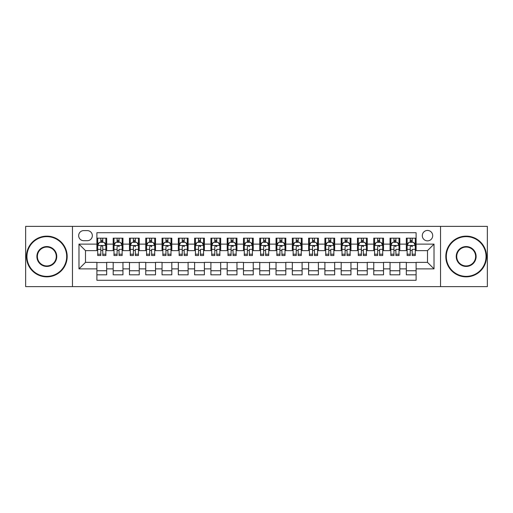 <?xml version="1.0" encoding="UTF-8"?>
<svg xmlns="http://www.w3.org/2000/svg" width="513" height="513" viewBox="0 0 513 513"><rect width="100%" height="100%" fill="white"/><g stroke="black" fill="none" stroke-linecap="round" stroke-linejoin="round"><path stroke-width="0.77" d="M427.502 230.446A5.213 5.213 0 0 0 422.289 235.653A5.213 5.213 0 0 0 427.502 240.866A5.213 5.213 0 0 0 432.709 235.653A5.213 5.213 0 0 0 427.502 230.446M440.526 286.626L487.35 286.626L487.35 226.374L440.526 226.374L440.526 286.626L72.474 286.626L72.474 226.374L25.65 226.374L25.65 286.626L72.474 286.626M416.101 238.179L406.328 238.179L406.328 244.124L399.813 244.124L399.813 250.639L406.328 250.639L406.328 244.124M399.813 244.124L399.813 238.179L390.04 238.179L390.04 244.124L383.532 244.124L383.532 250.639L390.04 250.639L390.04 244.124M383.532 244.124L383.532 238.179L373.759 238.179L373.759 244.124L367.244 244.124L367.244 250.639L373.759 250.639L373.759 244.124M367.244 244.124L367.244 238.179L357.471 238.179L357.471 244.124L350.956 244.124L350.956 250.639L357.471 250.639L357.471 244.124M350.956 244.124L350.956 238.179L341.183 238.179L341.183 244.124L334.668 244.124L334.668 250.639L341.183 250.639L341.183 244.124M334.668 244.124L334.668 238.179L324.902 238.179L324.902 244.124L318.387 244.124L318.387 250.639L324.902 250.639L324.902 244.124M318.387 244.124L318.387 238.179L308.614 238.179L308.614 244.124L302.099 244.124L302.099 250.639L308.614 250.639L308.614 244.124M302.099 244.124L302.099 238.179L292.327 238.179L292.327 244.124L285.812 244.124L285.812 250.639L292.327 250.639L292.327 244.124M285.812 244.124L285.812 238.179L276.045 238.179L276.045 244.124L269.53 244.124L269.53 250.639L276.045 250.639L276.045 244.124M269.53 244.124L269.53 238.179L259.758 238.179L259.758 244.124L253.242 244.124L253.242 250.639L259.758 250.639L259.758 244.124M253.242 244.124L253.242 238.179L243.47 238.179L243.47 244.124L236.955 244.124L236.955 250.639L243.47 250.639L243.47 244.124M236.955 244.124L236.955 238.179L227.188 238.179L227.188 244.124L220.673 244.124L220.673 250.639L227.188 250.639L227.188 244.124M220.673 244.124L220.673 238.179L210.901 238.179L210.901 244.124L204.386 244.124L204.386 250.639L210.901 250.639L210.901 244.124M204.386 244.124L204.386 238.179L194.613 238.179L194.613 244.124L188.098 244.124L188.098 250.639L194.613 250.639L194.613 244.124M188.098 244.124L188.098 238.179L178.332 238.179L178.332 244.124L171.817 244.124L171.817 250.639L178.332 250.639L178.332 244.124M171.817 244.124L171.817 238.179L162.044 238.179L162.044 244.124L155.529 244.124L155.529 250.639L162.044 250.639L162.044 244.124M155.529 244.124L155.529 238.179L145.756 238.179L145.756 244.124L139.241 244.124L139.241 250.639L145.756 250.639L145.756 244.124M139.241 244.124L139.241 238.179L129.468 238.179L129.468 244.124L122.96 244.124L122.96 250.639L129.468 250.639L129.468 244.124M122.96 244.124L122.96 238.179L113.187 238.179L113.187 250.639L106.672 250.639L106.672 238.179L96.899 238.179M96.899 274.821L106.672 274.821L106.672 262.361L113.187 262.361L113.187 274.821L122.96 274.821L122.96 262.361L129.468 262.361L129.468 268.876L122.96 268.876M129.468 268.876L129.468 274.821L139.241 274.821L139.241 262.361L145.756 262.361L145.756 268.876L139.241 268.876M145.756 268.876L145.756 274.821L155.529 274.821L155.529 262.361L162.044 262.361L162.044 268.876L155.529 268.876M162.044 268.876L162.044 274.821L171.817 274.821L171.817 262.361L178.332 262.361L178.332 268.876L171.817 268.876M178.332 268.876L178.332 274.821L188.098 274.821L188.098 262.361L194.613 262.361L194.613 268.876L188.098 268.876M194.613 268.876L194.613 274.821L204.386 274.821L204.386 262.361L210.901 262.361L210.901 268.876L204.386 268.876M210.901 268.876L210.901 274.821L220.673 274.821L220.673 262.361L227.188 262.361L227.188 268.876L220.673 268.876M227.188 268.876L227.188 274.821L236.955 274.821L236.955 262.361L243.47 262.361L243.47 268.876L236.955 268.876M243.47 268.876L243.47 274.821L253.242 274.821L253.242 262.361L259.758 262.361L259.758 268.876L253.242 268.876M259.758 268.876L259.758 274.821L269.53 274.821L269.53 262.361L276.045 262.361L276.045 268.876L269.53 268.876M276.045 268.876L276.045 274.821L285.812 274.821L285.812 262.361L292.327 262.361L292.327 268.876L285.812 268.876M292.327 268.876L292.327 274.821L302.099 274.821L302.099 262.361L308.614 262.361L308.614 268.876L302.099 268.876M308.614 268.876L308.614 274.821L318.387 274.821L318.387 262.361L324.902 262.361L324.902 268.876L318.387 268.876M324.902 268.876L324.902 274.821L334.668 274.821L334.668 262.361L341.183 262.361L341.183 268.876L334.668 268.876M341.183 268.876L341.183 274.821L350.956 274.821L350.956 262.361L357.471 262.361L357.471 268.876L350.956 268.876M357.471 268.876L357.471 274.821L367.244 274.821L367.244 262.361L373.759 262.361L373.759 268.876L367.244 268.876M373.759 268.876L373.759 274.821L383.532 274.821L383.532 262.361L390.04 262.361L390.04 268.876L383.532 268.876M390.04 268.876L390.04 274.821L399.813 274.821L399.813 262.361L406.328 262.361L406.328 268.876L399.813 268.876M83.709 240.706L87.293 240.706A5.047 5.047 0 0 0 92.34 235.653A5.047 5.047 0 0 0 87.293 230.606L83.709 230.606A5.047 5.047 0 0 0 78.662 235.653A5.047 5.047 0 0 0 83.709 240.706M440.526 226.374L72.474 226.374M416.101 244.124L416.101 232.722L96.899 232.722L96.899 250.639L85.498 250.639L85.498 262.361L96.899 262.361L96.899 280.278L416.101 280.278L416.101 262.361L427.502 262.361L427.502 250.639L416.101 250.639L416.101 244.124L434.017 244.124L434.017 268.876L416.101 268.876M96.899 268.876L78.983 268.876L78.983 244.124L96.899 244.124M406.328 268.876L406.328 274.821L416.101 274.821M96.899 242.251L97.714 242.251M100.811 242.251L102.76 242.251M105.858 242.251L106.672 242.251M96.899 250.472L97.714 250.472M100.811 250.472L102.76 250.472M105.858 250.472L106.672 250.472M96.899 262.528L106.672 262.528M96.899 270.749L106.672 270.749M113.187 250.472L114.001 250.472M117.092 250.472L119.048 250.472M122.145 250.472L122.96 250.472M113.187 242.251L114.001 242.251M117.092 242.251L119.048 242.251M122.145 242.251L122.96 242.251M113.187 262.528L122.96 262.528M113.187 270.749L122.96 270.749M129.468 262.528L139.241 262.528M129.468 270.749L139.241 270.749M129.468 242.251L130.283 242.251M133.38 242.251L135.336 242.251M138.427 242.251L139.241 242.251M129.468 250.472L130.283 250.472M133.38 250.472L135.336 250.472M138.427 250.472L139.241 250.472M145.756 262.528L155.529 262.528M145.756 270.749L155.529 270.749M145.756 242.251L146.571 242.251M149.668 242.251L151.617 242.251M154.714 242.251L155.529 242.251M145.756 250.472L146.571 250.472M149.668 250.472L151.617 250.472M154.714 250.472L155.529 250.472M162.044 262.528L171.817 262.528M162.044 270.749L171.817 270.749M162.044 242.251L162.858 242.251M165.949 242.251L167.905 242.251M171.002 242.251L171.817 242.251M162.044 250.472L162.858 250.472M165.949 250.472L167.905 250.472M171.002 250.472L171.817 250.472M178.332 262.528L188.098 262.528M178.332 270.749L188.098 270.749M178.332 242.251L179.146 242.251M182.237 242.251L184.193 242.251M187.283 242.251L188.098 242.251M178.332 250.472L179.146 250.472M182.237 250.472L184.193 250.472M187.283 250.472L188.098 250.472M194.613 262.528L204.386 262.528M194.613 270.749L204.386 270.749M194.613 242.251L195.427 242.251M198.525 242.251L200.474 242.251M203.571 242.251L204.386 242.251M194.613 250.472L195.427 250.472M198.525 250.472L200.474 250.472M203.571 250.472L204.386 250.472M210.901 262.528L220.673 262.528M210.901 270.749L220.673 270.749M210.901 242.251L211.715 242.251M214.806 242.251L216.762 242.251M219.859 242.251L220.673 242.251M210.901 250.472L211.715 250.472M214.806 250.472L216.762 250.472M219.859 250.472L220.673 250.472M227.188 262.528L236.955 262.528M227.188 270.749L236.955 270.749M227.188 242.251L228.003 242.251M231.094 242.251L233.049 242.251M236.14 242.251L236.955 242.251M227.188 250.472L228.003 250.472M231.094 250.472L233.049 250.472M236.14 250.472L236.955 250.472M243.47 262.528L253.242 262.528M243.47 270.749L253.242 270.749M243.47 242.251L244.284 242.251M247.381 242.251L249.337 242.251M252.428 242.251L253.242 242.251M243.47 250.472L244.284 250.472M247.381 250.472L249.337 250.472M252.428 250.472L253.242 250.472M259.758 262.528L269.53 262.528M259.758 270.749L269.53 270.749M259.758 242.251L260.572 242.251M263.663 242.251L265.619 242.251M268.716 242.251L269.53 242.251M259.758 250.472L260.572 250.472M263.663 250.472L265.619 250.472M268.716 250.472L269.53 250.472M276.045 262.528L285.812 262.528M276.045 270.749L285.812 270.749M276.045 242.251L276.86 242.251M279.951 242.251L281.906 242.251M284.997 242.251L285.812 242.251M276.045 250.472L276.86 250.472M279.951 250.472L281.906 250.472M284.997 250.472L285.812 250.472M292.327 262.528L302.099 262.528M292.327 270.749L302.099 270.749M292.327 242.251L293.141 242.251M296.238 242.251L298.194 242.251M301.285 242.251L302.099 242.251M292.327 250.472L293.141 250.472M296.238 250.472L298.194 250.472M301.285 250.472L302.099 250.472M308.614 262.528L318.387 262.528M308.614 270.749L318.387 270.749M308.614 242.251L309.429 242.251M312.526 242.251L314.475 242.251M317.573 242.251L318.387 242.251M308.614 250.472L309.429 250.472M312.526 250.472L314.475 250.472M317.573 250.472L318.387 250.472M324.902 262.528L334.668 262.528M324.902 270.749L334.668 270.749M324.902 242.251L325.717 242.251M328.807 242.251L330.763 242.251M333.854 242.251L334.668 242.251M324.902 250.472L325.717 250.472M328.807 250.472L330.763 250.472M333.854 250.472L334.668 250.472M341.183 262.528L350.956 262.528M341.183 270.749L350.956 270.749M341.183 242.251L341.998 242.251M345.095 242.251L347.051 242.251M350.142 242.251L350.956 242.251M341.183 250.472L341.998 250.472M345.095 250.472L347.051 250.472M350.142 250.472L350.956 250.472M357.471 262.528L367.244 262.528M357.471 270.749L367.244 270.749M357.471 242.251L358.286 242.251M361.383 242.251L363.332 242.251M366.429 242.251L367.244 242.251M357.471 250.472L358.286 250.472M361.383 250.472L363.332 250.472M366.429 250.472L367.244 250.472M373.759 262.528L383.532 262.528M373.759 270.749L383.532 270.749M373.759 242.251L374.573 242.251M377.664 242.251L379.62 242.251M382.717 242.251L383.532 242.251M373.759 250.472L374.573 250.472M377.664 250.472L379.62 250.472M382.717 250.472L383.532 250.472M390.04 262.528L399.813 262.528M390.04 270.749L399.813 270.749M390.04 242.251L390.855 242.251M393.952 242.251L395.908 242.251M398.999 242.251L399.813 242.251M390.04 250.472L390.855 250.472M393.952 250.472L395.908 250.472M398.999 250.472L399.813 250.472M406.328 262.528L416.101 262.528M406.328 270.749L416.101 270.749M406.328 242.251L407.142 242.251M410.24 242.251L412.189 242.251M415.286 242.251L416.101 242.251M406.328 250.472L407.142 250.472M410.24 250.472L412.189 250.472M415.286 250.472L416.101 250.472M85.498 250.639L78.983 244.124M85.498 262.361L78.983 268.876M434.017 244.124L427.502 250.639M434.017 268.876L427.502 262.361M102.76 240.296L100.811 240.296M105.858 254.198L102.76 254.198L102.76 255.525L105.858 255.525L105.858 245.586L104.229 242.328L99.342 242.328L97.714 245.586L97.714 255.525L100.811 255.525L100.811 254.198L97.714 254.198M97.714 245.586L97.714 238.179M105.858 245.586L105.858 238.179M100.811 242.328L100.811 238.179M102.76 238.179L102.76 242.328M102.76 254.198L102.76 246.811C102.113 245.554 101.459 245.554 100.811 246.811L100.811 254.198M46.824 236.634A19.866 19.866 0 0 0 26.952 256.5A19.866 19.866 0 0 0 46.824 276.366A19.866 19.866 0 0 0 66.69 256.5A19.866 19.866 0 0 0 46.824 236.634M46.824 276.86A20.36 20.36 0 0 1 26.464 256.5A20.36 20.36 0 0 1 46.824 236.14A20.36 20.36 0 0 1 67.177 256.5A20.36 20.36 0 0 1 46.824 276.86M46.824 246.567A9.933 9.933 0 0 1 56.757 256.5A9.933 9.933 0 0 1 46.824 266.433A9.933 9.933 0 0 1 36.885 256.5A9.933 9.933 0 0 1 46.824 246.567M46.824 265.946A9.446 9.446 0 0 0 56.27 256.5A9.446 9.446 0 0 0 46.824 247.054A9.446 9.446 0 0 0 37.378 256.5A9.446 9.446 0 0 0 46.824 265.946M466.176 236.634A19.866 19.866 0 0 0 446.31 256.5A19.866 19.866 0 0 0 466.176 276.366A19.866 19.866 0 0 0 486.048 256.5A19.866 19.866 0 0 0 466.176 236.634M466.176 276.86A20.36 20.36 0 0 1 445.823 256.5A20.36 20.36 0 0 1 466.176 236.14A20.36 20.36 0 0 1 486.536 256.5A20.36 20.36 0 0 1 466.176 276.86M466.176 246.567A9.933 9.933 0 0 1 476.115 256.5A9.933 9.933 0 0 1 466.176 266.433A9.933 9.933 0 0 1 456.243 256.5A9.933 9.933 0 0 1 466.176 246.567M466.176 265.946A9.446 9.446 0 0 0 475.622 256.5A9.446 9.446 0 0 0 466.176 247.054A9.446 9.446 0 0 0 456.73 256.5A9.446 9.446 0 0 0 466.176 265.946M119.048 238.179L119.048 242.328L119.048 240.296L117.092 240.296M122.145 254.198L119.048 254.198L119.048 255.525L122.145 255.525L122.145 245.586L120.517 242.328L115.63 242.328L114.001 245.586L114.001 249.363L114.001 238.179M114.001 252.306L114.001 253.403M114.001 243.258L114.001 240.296M114.001 254.198L114.001 255.525L117.092 255.525L117.092 254.198L114.001 254.198L114.001 249.363L117.092 249.363L117.092 252.306M122.145 243.258L122.145 240.296M119.048 254.198L119.048 249.363L122.145 249.363L122.145 238.179M117.092 242.328L117.092 238.179M119.048 252.306L119.048 253.403M117.092 254.198L117.092 246.811C117.746 245.554 118.4 245.554 119.048 246.811L119.048 245.509M135.336 238.179L135.336 242.328L135.336 240.296L133.38 240.296M138.427 254.198L135.336 254.198L135.336 255.525L138.427 255.525L138.427 245.586L136.798 242.328L131.912 242.328L130.283 245.586L130.283 249.363L130.283 238.179M130.283 252.306L130.283 253.403M130.283 243.258L130.283 240.296M130.283 254.198L130.283 255.525L133.38 255.525L133.38 254.198L130.283 254.198L130.283 249.363L133.38 249.363L133.38 252.306M138.427 243.258L138.427 240.296M135.336 254.198L135.336 249.363L138.427 249.363L138.427 238.179M133.38 242.328L133.38 238.179M135.336 252.306L135.336 253.403M133.38 254.198L133.38 246.811C134.034 245.554 134.682 245.554 135.336 246.811L135.336 245.509M151.617 238.179L151.617 242.328L151.617 240.296L149.668 240.296M154.714 254.198L151.617 254.198L151.617 255.525L154.714 255.525L154.714 245.586L153.086 242.328L148.199 242.328L146.571 245.586L146.571 249.363L146.571 238.179M146.571 252.306L146.571 253.403M146.571 243.258L146.571 240.296M146.571 254.198L146.571 255.525L149.668 255.525L149.668 254.198L146.571 254.198L146.571 249.363L149.668 249.363L149.668 252.306M154.714 243.258L154.714 240.296M151.617 254.198L151.617 249.363L154.714 249.363L154.714 238.179M149.668 242.328L149.668 238.179M151.617 252.306L151.617 253.403M149.668 254.198L149.668 246.811C150.315 245.554 150.969 245.554 151.617 246.811L151.617 245.509M167.905 238.179L167.905 242.328L167.905 240.296L165.949 240.296M171.002 254.198L167.905 254.198L167.905 255.525L171.002 255.525L171.002 245.586L169.373 242.328L164.487 242.328L162.858 245.586L162.858 249.363L162.858 238.179M162.858 252.306L162.858 253.403M162.858 243.258L162.858 240.296M162.858 254.198L162.858 255.525L165.949 255.525L165.949 254.198L162.858 254.198L162.858 249.363L165.949 249.363L165.949 252.306M171.002 243.258L171.002 240.296M167.905 254.198L167.905 249.363L171.002 249.363L171.002 238.179M165.949 242.328L165.949 238.179M167.905 252.306L167.905 253.403M165.949 254.198L165.949 246.811C166.603 245.554 167.257 245.554 167.905 246.811L167.905 245.509M184.193 238.179L184.193 242.328L184.193 240.296L182.237 240.296M187.283 254.198L184.193 254.198L184.193 255.525L187.283 255.525L187.283 245.586L185.655 242.328L180.768 242.328L179.146 245.586L179.146 249.363L179.146 238.179M179.146 252.306L179.146 253.403M179.146 243.258L179.146 240.296M179.146 254.198L179.146 255.525L182.237 255.525L182.237 254.198L179.146 254.198L179.146 249.363L182.237 249.363L182.237 252.306M187.283 243.258L187.283 240.296M184.193 254.198L184.193 249.363L187.283 249.363L187.283 238.179M182.237 242.328L182.237 238.179M184.193 252.306L184.193 253.403M182.237 254.198L182.237 246.811C182.891 245.554 183.539 245.554 184.193 246.811L184.193 245.509M200.474 238.179L200.474 242.328L200.474 240.296L198.525 240.296M203.571 254.198L200.474 254.198L200.474 255.525L203.571 255.525L203.571 245.586L201.942 242.328L197.056 242.328L195.427 245.586L195.427 249.363L195.427 238.179M195.427 252.306L195.427 253.403M195.427 243.258L195.427 240.296M195.427 254.198L195.427 255.525L198.525 255.525L198.525 254.198L195.427 254.198L195.427 249.363L198.525 249.363L198.525 252.306M203.571 243.258L203.571 240.296M200.474 254.198L200.474 249.363L203.571 249.363L203.571 238.179M198.525 242.328L198.525 238.179M200.474 252.306L200.474 253.403M198.525 254.198L198.525 246.811C199.172 245.554 199.826 245.554 200.474 246.811L200.474 245.509M216.762 238.179L216.762 242.328L216.762 240.296L214.806 240.296M219.859 254.198L216.762 254.198L216.762 255.525L219.859 255.525L219.859 245.586L218.23 242.328L213.344 242.328L211.715 245.586L211.715 249.363L211.715 238.179M211.715 252.306L211.715 253.403M211.715 243.258L211.715 240.296M211.715 254.198L211.715 255.525L214.806 255.525L214.806 254.198L211.715 254.198L211.715 249.363L214.806 249.363L214.806 252.306M219.859 243.258L219.859 240.296M216.762 254.198L216.762 249.363L219.859 249.363L219.859 238.179M214.806 242.328L214.806 238.179M216.762 252.306L216.762 253.403M214.806 254.198L214.806 246.811C215.46 245.554 216.114 245.554 216.762 246.811L216.762 245.509M233.049 238.179L233.049 242.328L233.049 240.296L231.094 240.296M236.14 254.198L233.049 254.198L233.049 255.525L236.14 255.525L236.14 245.586L234.512 242.328L229.632 242.328L228.003 245.586L228.003 249.363L228.003 238.179M228.003 252.306L228.003 253.403M228.003 243.258L228.003 240.296M228.003 254.198L228.003 255.525L231.094 255.525L231.094 254.198L228.003 254.198L228.003 249.363L231.094 249.363L231.094 252.306M236.14 243.258L236.14 240.296M233.049 254.198L233.049 249.363L236.14 249.363L236.14 238.179M231.094 242.328L231.094 238.179M233.049 252.306L233.049 253.403M231.094 254.198L231.094 246.811C231.748 245.554 232.395 245.554 233.049 246.811L233.049 245.509M249.337 238.179L249.337 242.328L249.337 240.296L247.381 240.296M252.428 254.198L249.337 254.198L249.337 255.525L252.428 255.525L252.428 245.586L250.799 242.328L245.913 242.328L244.284 245.586L244.284 249.363L244.284 238.179M244.284 252.306L244.284 253.403M244.284 243.258L244.284 240.296M244.284 254.198L244.284 255.525L247.381 255.525L247.381 254.198L244.284 254.198L244.284 249.363L247.381 249.363L247.381 252.306M252.428 243.258L252.428 240.296M249.337 254.198L249.337 249.363L252.428 249.363L252.428 238.179M247.381 242.328L247.381 238.179M249.337 252.306L249.337 253.403M247.381 254.198L247.381 246.811C248.036 245.554 248.683 245.554 249.337 246.811L249.337 245.509M265.619 238.179L265.619 242.328L265.619 240.296L263.663 240.296M268.716 254.198L265.619 254.198L265.619 255.525L268.716 255.525L268.716 245.586L267.087 242.328L262.201 242.328L260.572 245.586L260.572 249.363L260.572 238.179M260.572 252.306L260.572 253.403M260.572 243.258L260.572 240.296M260.572 254.198L260.572 255.525L263.663 255.525L263.663 254.198L260.572 254.198L260.572 249.363L263.663 249.363L263.663 252.306M268.716 243.258L268.716 240.296M265.619 254.198L265.619 249.363L268.716 249.363L268.716 238.179M263.663 242.328L263.663 238.179M265.619 252.306L265.619 253.403M263.663 254.198L263.663 246.811C264.317 245.554 264.971 245.554 265.619 246.811L265.619 245.509M281.906 238.179L281.906 242.328L281.906 240.296L279.951 240.296M284.997 254.198L281.906 254.198L281.906 255.525L284.997 255.525L284.997 245.586L283.368 242.328L278.488 242.328L276.86 245.586L276.86 249.363L276.86 238.179M276.86 252.306L276.86 253.403M276.86 243.258L276.86 240.296M276.86 254.198L276.86 255.525L279.951 255.525L279.951 254.198L276.86 254.198L276.86 249.363L279.951 249.363L279.951 252.306M284.997 243.258L284.997 240.296M281.906 254.198L281.906 249.363L284.997 249.363L284.997 238.179M279.951 242.328L279.951 238.179M281.906 252.306L281.906 253.403M279.951 254.198L279.951 246.811C280.605 245.554 281.252 245.554 281.906 246.811L281.906 245.509M298.194 238.179L298.194 242.328L298.194 240.296L296.238 240.296M301.285 254.198L298.194 254.198L298.194 255.525L301.285 255.525L301.285 245.586L299.656 242.328L294.77 242.328L293.141 245.586L293.141 249.363L293.141 238.179M293.141 252.306L293.141 253.403M293.141 243.258L293.141 240.296M293.141 254.198L293.141 255.525L296.238 255.525L296.238 254.198L293.141 254.198L293.141 249.363L296.238 249.363L296.238 252.306M301.285 243.258L301.285 240.296M298.194 254.198L298.194 249.363L301.285 249.363L301.285 238.179M296.238 242.328L296.238 238.179M298.194 252.306L298.194 253.403M296.238 254.198L296.238 246.811C296.892 245.554 297.54 245.554 298.194 246.811L298.194 245.509M314.475 238.179L314.475 242.328L314.475 240.296L312.526 240.296M317.573 254.198L314.475 254.198L314.475 255.525L317.573 255.525L317.573 245.586L315.944 242.328L311.058 242.328L309.429 245.586L309.429 249.363L309.429 238.179M309.429 252.306L309.429 253.403M309.429 243.258L309.429 240.296M309.429 254.198L309.429 255.525L312.526 255.525L312.526 254.198L309.429 254.198L309.429 249.363L312.526 249.363L312.526 252.306M317.573 243.258L317.573 240.296M314.475 254.198L314.475 249.363L317.573 249.363L317.573 238.179M312.526 242.328L312.526 238.179M314.475 252.306L314.475 253.403M312.526 254.198L312.526 246.811C313.174 245.554 313.828 245.554 314.475 246.811L314.475 245.509M330.763 238.179L330.763 242.328L330.763 240.296L328.807 240.296M333.854 254.198L330.763 254.198L330.763 255.525L333.854 255.525L333.854 245.586L332.232 242.328L327.345 242.328L325.717 245.586L325.717 249.363L325.717 238.179M325.717 252.306L325.717 253.403M325.717 243.258L325.717 240.296M325.717 254.198L325.717 255.525L328.807 255.525L328.807 254.198L325.717 254.198L325.717 249.363L328.807 249.363L328.807 252.306M333.854 243.258L333.854 240.296M330.763 254.198L330.763 249.363L333.854 249.363L333.854 238.179M328.807 242.328L328.807 238.179M330.763 252.306L330.763 253.403M328.807 254.198L328.807 246.811C329.461 245.554 330.115 245.554 330.763 246.811L330.763 245.509M347.051 238.179L347.051 242.328L347.051 240.296L345.095 240.296M350.142 254.198L347.051 254.198L347.051 255.525L350.142 255.525L350.142 245.586L348.513 242.328L343.627 242.328L341.998 245.586L341.998 249.363L341.998 238.179M341.998 252.306L341.998 253.403M341.998 243.258L341.998 240.296M341.998 254.198L341.998 255.525L345.095 255.525L345.095 254.198L341.998 254.198L341.998 249.363L345.095 249.363L345.095 252.306M350.142 243.258L350.142 240.296M347.051 254.198L347.051 249.363L350.142 249.363L350.142 238.179M345.095 242.328L345.095 238.179M347.051 252.306L347.051 253.403M345.095 254.198L345.095 246.811C345.749 245.554 346.397 245.554 347.051 246.811L347.051 245.509M363.332 238.179L363.332 242.328L363.332 240.296L361.383 240.296M366.429 254.198L363.332 254.198L363.332 255.525L366.429 255.525L366.429 245.586L364.801 242.328L359.914 242.328L358.286 245.586L358.286 249.363L358.286 238.179M358.286 252.306L358.286 253.403M358.286 243.258L358.286 240.296M358.286 254.198L358.286 255.525L361.383 255.525L361.383 254.198L358.286 254.198L358.286 249.363L361.383 249.363L361.383 252.306M366.429 243.258L366.429 240.296M363.332 254.198L363.332 249.363L366.429 249.363L366.429 238.179M361.383 242.328L361.383 238.179M363.332 252.306L363.332 253.403M361.383 254.198L361.383 246.811C362.031 245.554 362.685 245.554 363.332 246.811L363.332 245.509M379.62 238.179L379.62 242.328L379.62 240.296L377.664 240.296M382.717 254.198L379.62 254.198L379.62 255.525L382.717 255.525L382.717 245.586L381.088 242.328L376.202 242.328L374.573 245.586L374.573 249.363L374.573 238.179M374.573 252.306L374.573 253.403M374.573 243.258L374.573 240.296M374.573 254.198L374.573 255.525L377.664 255.525L377.664 254.198L374.573 254.198L374.573 249.363L377.664 249.363L377.664 252.306M382.717 243.258L382.717 240.296M379.62 254.198L379.62 249.363L382.717 249.363L382.717 238.179M377.664 242.328L377.664 238.179M379.62 252.306L379.62 253.403M377.664 254.198L377.664 246.811C378.318 245.554 378.972 245.554 379.62 246.811L379.62 245.509M395.908 238.179L395.908 242.328L395.908 240.296L393.952 240.296M398.999 254.198L395.908 254.198L395.908 255.525L398.999 255.525L398.999 245.586L397.37 242.328L392.483 242.328L390.855 245.586L390.855 249.363L390.855 238.179M390.855 252.306L390.855 253.403M390.855 243.258L390.855 240.296M390.855 254.198L390.855 255.525L393.952 255.525L393.952 254.198L390.855 254.198L390.855 249.363L393.952 249.363L393.952 252.306M398.999 243.258L398.999 240.296M395.908 254.198L395.908 249.363L398.999 249.363L398.999 238.179M393.952 242.328L393.952 238.179M395.908 252.306L395.908 253.403M393.952 254.198L393.952 246.811C394.606 245.554 395.254 245.554 395.908 246.811L395.908 245.509M412.189 238.179L412.189 242.328L412.189 240.296L410.24 240.296M415.286 254.198L412.189 254.198L412.189 255.525L415.286 255.525L415.286 245.586L413.658 242.328L408.771 242.328L407.142 245.586L407.142 249.363L407.142 238.179M407.142 252.306L407.142 253.403M407.142 243.258L407.142 240.296M407.142 254.198L407.142 255.525L410.24 255.525L410.24 254.198L407.142 254.198L407.142 249.363L410.24 249.363L410.24 252.306M415.286 243.258L415.286 240.296M412.189 254.198L412.189 249.363L415.286 249.363L415.286 238.179M410.24 242.328L410.24 238.179M412.189 252.306L412.189 253.403M410.24 254.198L410.24 246.811C410.887 245.554 411.541 245.554 412.189 246.811L412.189 245.509M113.187 268.876L106.672 268.876M113.187 244.124L106.672 244.124M105.819 245.509L97.752 245.509M97.714 243.226L98.894 243.226M104.678 243.226L105.858 243.226M100.811 249.363L97.714 249.363M105.858 249.363L102.76 249.363M102.76 241.334L100.811 241.334M122.1 245.509L114.04 245.509M114.001 243.226L115.181 243.226M120.965 243.226L122.145 243.226M119.048 241.334L117.092 241.334M138.388 245.509L130.328 245.509M130.283 243.226L131.469 243.226M137.247 243.226L138.427 243.226M135.336 241.334L133.38 241.334M154.676 245.509L146.609 245.509M146.571 243.226L147.75 243.226M153.534 243.226L154.714 243.226M151.617 241.334L149.668 241.334M170.957 245.509L162.897 245.509M162.858 243.226L164.038 243.226M169.822 243.226L171.002 243.226M167.905 241.334L165.949 241.334M187.245 245.509L179.184 245.509M179.146 243.226L180.326 243.226M186.104 243.226L187.283 243.226M184.193 241.334L182.237 241.334M203.533 245.509L195.472 245.509M195.427 243.226L196.607 243.226M202.391 243.226L203.571 243.226M200.474 241.334L198.525 241.334M219.814 245.509L211.754 245.509M211.715 243.226L212.895 243.226M218.679 243.226L219.859 243.226M216.762 241.334L214.806 241.334M236.102 245.509L228.041 245.509M228.003 243.226L229.183 243.226M234.96 243.226L236.14 243.226M233.049 241.334L231.094 241.334M252.39 245.509L244.329 245.509M244.284 243.226L245.464 243.226M251.248 243.226L252.428 243.226M249.337 241.334L247.381 241.334M268.671 245.509L260.61 245.509M260.572 243.226L261.752 243.226M267.536 243.226L268.716 243.226M265.619 241.334L263.663 241.334M284.959 245.509L276.898 245.509M276.86 243.226L278.04 243.226M283.817 243.226L284.997 243.226M281.906 241.334L279.951 241.334M301.246 245.509L293.186 245.509M293.141 243.226L294.321 243.226M300.105 243.226L301.285 243.226M298.194 241.334L296.238 241.334M317.528 245.509L309.467 245.509M309.429 243.226L310.609 243.226M316.393 243.226L317.573 243.226M314.475 241.334L312.526 241.334M333.816 245.509L325.755 245.509M325.717 243.226L326.896 243.226M332.674 243.226L333.854 243.226M330.763 241.334L328.807 241.334M350.103 245.509L342.043 245.509M341.998 243.226L343.178 243.226M348.962 243.226L350.142 243.226M347.051 241.334L345.095 241.334M366.391 245.509L358.324 245.509M358.286 243.226L359.466 243.226M365.25 243.226L366.429 243.226M363.332 241.334L361.383 241.334M382.672 245.509L374.612 245.509M374.573 243.226L375.753 243.226M381.531 243.226L382.717 243.226M379.62 241.334L377.664 241.334M398.96 245.509L390.9 245.509M390.855 243.226L392.035 243.226M397.819 243.226L398.999 243.226M395.908 241.334L393.952 241.334M415.248 245.509L407.181 245.509M407.142 243.226L408.322 243.226M414.106 243.226L415.286 243.226M412.189 241.334L410.24 241.334"/></g></svg>

